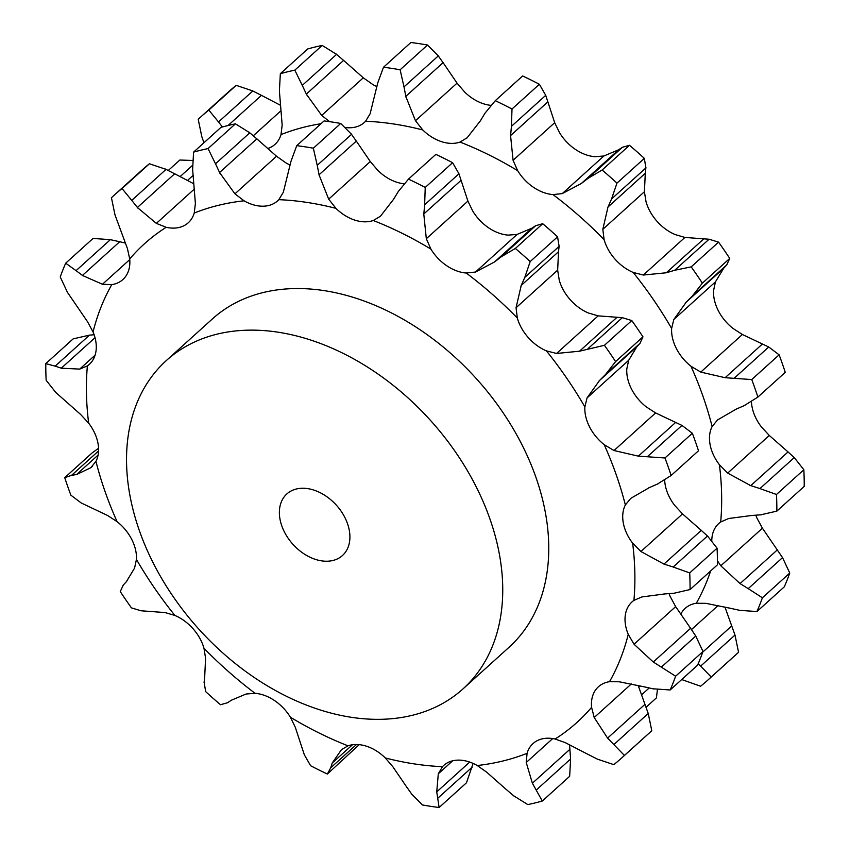 <?xml version="1.0" encoding="UTF-8"?>
<svg xmlns="http://www.w3.org/2000/svg" width="850" height="850" viewBox="0 0 850 850"><rect width="100%" height="100%" fill="white"/><g stroke="black" fill="none" stroke-linecap="round" stroke-linejoin="round"><path stroke-width="1.27" d="M744.122 405.684L757.892 397.078L785.262 372.332A378.898 266.985 -132.1 0 0 779.121 354.822L751.751 379.557L725.124 377.708L700.772 372.098L690.986 366.265A38.93 27.434 47.9 0 1 676.388 348.574A38.93 27.434 47.9 0 1 671.628 328.472A322.554 227.279 -132.1 0 0 633.197 272.446A38.93 27.434 47.9 0 1 615.039 259.165A38.93 27.434 47.9 0 1 604.095 239.615A322.554 227.279 -132.1 0 0 552.989 194.586A38.93 27.434 47.9 0 1 533.471 187.298A38.93 27.434 47.9 0 1 517.661 170.669A322.554 227.279 -132.1 0 0 460.052 142.077A38.93 27.434 47.9 0 1 441.533 141.663A38.93 27.434 47.9 0 1 422.758 129.954A322.554 227.279 -132.1 0 0 365.585 121.242A38.93 27.434 47.9 0 1 364.395 122.411A38.93 27.434 47.9 0 1 350.296 127.766A38.93 27.434 47.9 0 1 345.419 127.511M744.94 405.312L735.378 409.487M757.892 397.078A378.898 266.985 -132.1 0 0 751.751 379.557M736.153 409.158L717.549 419.921L712.119 426.541A322.554 227.279 -132.1 0 0 690.986 366.265M715.424 281.892L673.827 319.494L686.343 302.005L723.648 268.292L715.424 281.892L713.564 290.583A38.93 27.434 -132.1 0 0 718.314 310.686A38.93 27.434 -132.1 0 0 732.923 328.366L742.379 334.496L768.74 347.002L779.121 354.822M751.442 401.742A38.93 27.434 -132.1 0 0 752.048 406.874A38.93 27.434 -132.1 0 0 761.334 426.828L769.293 435.476L788.046 451.934L750.741 485.658L727.685 473.089L719.408 464.727A38.93 27.434 47.9 0 1 710.122 444.773A38.93 27.434 47.9 0 1 712.119 426.541M294.822 70.146L322.192 45.411L336.589 54.368L302.271 85.382L294.822 70.146A378.898 266.985 -132.1 0 0 280.341 73.695L279.395 90.993L282.168 125.099L280.999 134.597A38.93 27.434 47.9 0 1 275.049 144.33A38.93 27.434 47.9 0 1 270.778 147.262A38.93 27.434 47.9 0 1 267.654 148.548M711.779 540.685A38.93 27.434 47.9 0 1 712.173 536.138A38.93 27.434 47.9 0 1 718.781 523.494A38.93 27.434 47.9 0 1 720.694 521.974A322.554 227.279 -132.1 0 0 719.408 464.727M681.009 613.732A38.93 27.434 47.9 0 1 682.284 611.649A38.93 27.434 47.9 0 1 685.196 608.334A38.93 27.434 47.9 0 1 696.299 603.256A322.554 227.279 -132.1 0 0 710.643 570.956M742.379 334.496L700.772 372.098M762.429 343.995L725.124 377.708M768.74 347.002L734.421 378.027M755.884 515.249A38.93 27.434 -132.1 0 0 756.946 518.054L762.418 528.201L720.811 565.803L717.442 560.819M363.301 77.807L321.693 115.409L306.319 94.116L343.623 60.393L363.301 77.807L372.757 84.479A38.93 27.434 -132.1 0 0 376.89 86.583M457.056 83.13L415.459 120.732L405.79 96.379L443.094 62.656L457.056 83.13L464.684 92.055A38.93 27.434 -132.1 0 0 483.459 103.764A38.93 27.434 -132.1 0 0 490.779 105.347M554.689 122.698L513.081 160.299L510.563 135.586L547.867 101.862L554.689 122.698L559.587 132.77A38.93 27.434 -132.1 0 0 575.407 149.398A38.93 27.434 -132.1 0 0 594.915 156.687L603.872 155.996L562.264 193.598L552.989 194.586M644.417 191.718L602.82 229.319L607.994 206.996L645.299 173.283L644.417 191.718L646.021 201.716A38.93 27.434 -132.1 0 0 656.965 221.266A38.93 27.434 -132.1 0 0 675.123 234.558L684.93 237.437L643.322 275.039L633.197 272.446M724.933 606.996L734.995 635.067L738.565 652.279A378.898 266.985 -132.1 0 1 736.143 654.511L708.773 679.246A378.898 266.985 -132.1 0 1 700.591 686.226L681.711 679.543M708.773 679.246A378.898 266.985 -132.1 0 0 711.195 677.014L698.243 663.616M718.133 605.497L691.518 629.553M730.288 608.281L705.957 603.341L696.299 603.256M762.418 528.201L782.542 557.621L748.223 588.636L762.386 597.794A378.898 266.985 -132.1 0 1 756.946 611.543L739.628 610.353M748.223 588.636L740.053 583.589L720.811 565.803M740.584 610.544L729.374 608.048M751.411 515.525L728.705 518.5L720.694 521.974M776.847 511.126L804.217 486.381A378.898 266.985 -132.1 0 0 803.845 469.742L794.261 457.576L759.932 488.591L776.475 494.487A378.898 266.985 -132.1 0 1 776.847 511.126L760.527 514.866M760.878 488.867L749.849 485.339M761.462 514.781L750.518 515.567M673.827 319.494L671.628 328.472M674.741 270.257L691.199 266.879A378.898 266.985 -132.1 0 1 702.366 283.156L692.389 295.97L726.707 264.945L729.736 258.421A378.898 266.985 -132.1 0 0 718.569 242.133L709.07 239.232L674.741 270.257L666.283 272.776L643.322 275.039M693.016 295.343L685.759 302.589M602.82 229.319L604.095 239.615M588.115 178.298L602.119 170.021A378.898 266.985 -132.1 0 1 616.972 183.111L611.564 198.964L645.894 167.939L644.343 158.376A378.898 266.985 -132.1 0 0 629.489 145.286L622.434 147.273L588.115 178.298L581.326 183.504L562.264 193.598M611.947 198.135L607.665 207.782M513.081 160.299L517.661 170.669M495.263 100.693A378.898 266.985 -132.1 0 1 512.008 109.002L511.413 126.353L545.732 95.328L539.378 84.267A378.898 266.985 -132.1 0 0 522.633 75.958L495.263 100.693L484.967 113.231L480.505 120.657L467.054 137.902M467.373 137.604L460.052 142.077M511.519 125.407L510.499 136.489M415.459 120.732L422.758 129.954M383.509 67.235A378.898 266.985 -132.1 0 1 400.127 69.774L403.994 86.912L438.313 55.888L427.497 45.029A378.898 266.985 -132.1 0 0 410.879 42.5L383.509 67.235L377.751 82.907L370.101 113.815L365.585 121.242M403.835 85.946L405.992 97.304M321.693 115.409L329.63 121.667M301.888 84.49L306.744 94.966M208.813 110.086L236.183 85.351L252.833 90.939L218.514 121.964L208.813 110.086A378.898 266.985 -132.1 0 0 200.632 117.066A378.898 266.985 -132.1 0 0 198.209 119.287L201.769 136.51L203.947 142.758M218.514 121.964L222.424 126.979M787.408 451.392L794.856 458.161M684.93 237.437L709.07 239.232M723.318 268.642L726.994 264.637M782.542 557.621L789.756 573.049A378.898 266.985 -132.1 0 1 784.316 586.808L756.946 611.543M603.872 155.996L618.63 149.781L622.434 147.273M645.224 173.836L645.926 167.429M548.059 102.542L545.498 94.701M657.433 689.531L656.423 697.871L646.053 707.242M443.551 63.357L437.814 55.229M322.192 45.411A378.898 266.985 -132.1 0 0 307.711 48.96L280.341 73.695M344.303 61.019L335.867 53.784M236.183 85.351A378.898 266.985 -132.1 0 0 228.002 92.321L200.632 117.066M262.289 95.806L251.951 90.525M280.468 105.294L261.449 95.349L228.076 125.513M192.567 160.469L179.828 160.034L168.289 170.457M640.082 685.876L638.807 687.023M649.145 688.011L641.718 694.726M731.659 625.972L702.769 652.088M734.995 635.067L700.676 666.092M711.195 677.014L738.565 652.279M777.357 549.865L740.053 583.589M762.386 597.794L789.756 573.049M776.475 494.487L803.845 469.742M702.366 283.156L729.736 258.421M703.588 239.052L666.283 272.776M691.199 266.879L718.569 242.133M616.972 183.111L644.343 158.376M618.63 149.781L581.326 183.504M602.119 170.021L629.489 145.286M512.008 109.002L539.378 84.267M400.127 69.774L427.497 45.029M675.644 606.634L690.593 628.299L653.289 662.012L634.036 644.236L675.644 606.634L670.183 596.477A38.93 27.434 47.9 0 1 669.109 593.672M682.518 513.91L640.911 551.512L663.977 564.081L701.271 530.368L682.518 513.91L674.571 505.251A38.93 27.434 47.9 0 1 665.284 485.297A38.93 27.434 47.9 0 1 664.668 480.176M655.605 412.93L646.149 406.799A38.93 27.434 47.9 0 1 631.55 389.109A38.93 27.434 47.9 0 1 626.79 369.006L628.66 360.315L636.873 346.726L599.569 380.439L587.053 397.917L584.864 406.906A38.93 27.434 -132.1 0 0 589.624 427.008A38.93 27.434 -132.1 0 0 604.222 444.699L614.008 450.532L655.605 412.93L681.966 425.425L692.346 433.245A378.898 266.985 -132.1 0 1 698.498 450.766L671.128 475.501L657.347 484.118M598.156 315.86L588.349 312.981A38.93 27.434 47.9 0 1 570.201 299.689A38.93 27.434 47.9 0 1 559.247 280.139L557.653 270.151L558.535 251.706L521.231 285.419L516.046 307.753L517.321 318.038A38.93 27.434 -132.1 0 0 528.275 337.588A38.93 27.434 -132.1 0 0 546.423 350.88L556.559 353.462L598.156 315.86L622.296 317.666L631.794 320.567A378.898 266.985 -132.1 0 1 642.972 336.844L639.944 343.379L605.614 374.393L615.602 361.59A378.898 266.985 -132.1 0 0 604.424 345.302L579.519 351.199L556.559 353.462M517.097 234.419L508.151 235.121A38.93 27.434 47.9 0 1 488.633 227.832A38.93 27.434 47.9 0 1 472.823 211.193L467.914 201.121L461.093 180.296L423.789 214.009L426.317 238.722L430.886 249.093A38.93 27.434 -132.1 0 0 446.707 265.731A38.93 27.434 -132.1 0 0 466.214 273.02L475.501 272.032L517.097 234.419L531.866 228.214L535.659 225.696L542.714 223.709A378.898 266.985 -132.1 0 1 557.568 236.799L559.119 246.362L524.801 277.387L530.198 261.545A378.898 266.985 -132.1 0 0 515.344 248.455L501.341 256.721L494.562 261.928L475.501 272.032M404.005 183.77A38.93 27.434 47.9 0 1 396.684 182.197A38.93 27.434 47.9 0 1 377.91 170.478L370.292 161.553L356.32 141.089L319.026 174.803L328.684 199.166L335.984 208.377A38.93 27.434 -132.1 0 0 354.758 220.097A38.93 27.434 -132.1 0 0 373.277 220.501L380.279 216.336M290.116 165.006A38.93 27.434 47.9 0 1 285.983 162.913L276.526 156.23L256.849 138.826L219.555 172.539L234.929 193.832L244.056 200.802A38.93 27.434 -132.1 0 0 263.521 206.189A38.93 27.434 -132.1 0 0 277.631 200.844A38.93 27.434 -132.1 0 0 278.821 199.665L283.326 192.249L290.976 161.341L296.735 145.669L324.105 120.923A378.898 266.985 -132.1 0 1 340.723 123.463L351.539 134.321L317.22 165.336L313.353 148.197A378.898 266.985 -132.1 0 0 296.735 145.669M321.534 560.851A41.48 29.229 -132.1 0 0 342.465 555.518A41.48 29.229 -132.1 0 0 336.334 505.144A41.48 29.229 -132.1 0 0 286.822 493.967A41.48 29.229 -132.1 0 0 284.623 532.387A41.48 29.229 -132.1 0 0 321.534 560.851M406.906 787.344L392.944 766.87L385.316 757.945A38.93 27.434 -132.1 0 0 366.541 746.236A38.93 27.434 -132.1 0 0 348.022 745.822L341.307 749.732M341.604 749.466L332.201 763.056L352.442 744.759M359.221 744.653L327.367 774.042L330.714 767.794L332.201 763.056M302.132 748.138L295.311 727.303L290.413 717.23A38.93 27.434 -132.1 0 0 274.592 700.602A38.93 27.434 -132.1 0 0 255.085 693.313L246.128 694.004L231.37 700.219L227.566 702.727L220.511 704.714A378.898 266.985 -132.1 0 1 205.657 691.624L204.106 682.061M204.701 676.717L205.583 658.282L203.979 648.284A38.93 27.434 -132.1 0 0 193.035 628.734A38.93 27.434 -132.1 0 0 174.877 615.442L165.07 612.563L140.93 610.768L131.431 607.867A378.898 266.985 -132.1 0 1 120.264 591.579L123.293 585.055M126.353 581.708L134.576 568.108L136.436 559.417A38.93 27.434 -132.1 0 0 131.686 539.314A38.93 27.434 -132.1 0 0 117.077 521.634L107.621 515.504L81.26 502.998L70.879 495.178A378.898 266.985 -132.1 0 1 64.738 477.668L71.559 475.341L98.558 450.936M98.558 448.258L92.108 452.922L64.738 477.668M98.079 455.09L76.543 474.555L90.854 467.681L95.944 461.359A38.93 27.434 -132.1 0 0 97.952 443.126A38.93 27.434 -132.1 0 0 88.666 423.172L80.707 414.524L55.739 392.424L46.155 380.258A378.898 266.985 -132.1 0 1 45.783 363.619L55.154 366.148L89.473 335.134L73.153 338.874L45.783 363.619M94.116 334.751L89.473 335.134M95.019 337.705L61.285 368.188L79.698 369.102L87.38 365.925A38.93 27.434 -132.1 0 0 89.293 364.406A38.93 27.434 -132.1 0 0 95.901 351.762A38.93 27.434 -132.1 0 0 93.054 331.946L87.582 321.799L67.458 292.379L60.244 276.951A378.898 266.985 -132.1 0 1 65.684 263.192L76.054 270.661L110.373 239.647L93.054 238.457L65.684 263.192M120.626 241.952L109.416 239.456M125.067 243.004L119.712 241.719L82.407 275.442L102.446 284.261L111.775 284.633A38.93 27.434 -132.1 0 0 122.868 279.565A38.93 27.434 -132.1 0 0 125.789 276.25A38.93 27.434 -132.1 0 0 129.71 258.963L127.415 248.519L115.005 214.933L111.435 197.721A378.898 266.985 -132.1 0 1 113.858 195.489A378.898 266.985 -132.1 0 1 122.039 188.509L131.739 200.398L166.058 169.373L149.409 163.774A378.898 266.985 -132.1 0 0 141.227 170.754L113.858 195.489M175.514 174.239L165.176 168.948M193.694 183.727L174.675 173.772L137.371 207.496L156.357 223.391L166.186 227.29A38.93 27.434 -132.1 0 0 184.004 225.696A38.93 27.434 -132.1 0 0 188.275 222.753A38.93 27.434 -132.1 0 0 194.225 213.031L195.394 203.532L192.631 169.426L193.577 152.129L220.947 127.383A378.898 266.985 -132.1 0 1 235.429 123.834L249.815 132.791L215.496 163.816L208.059 148.569A378.898 266.985 -132.1 0 0 193.577 152.129M257.539 139.453L249.093 132.207M356.777 141.78L351.039 133.662M408.489 179.116A378.898 266.985 -132.1 0 1 425.234 187.436L424.639 204.786L458.957 173.761L452.604 162.69A378.898 266.985 -132.1 0 0 435.859 154.381L408.489 179.116L398.193 191.654L393.731 199.091L380.609 216.038M461.284 180.965L458.724 173.124M558.45 252.259L559.151 245.852M636.544 347.076L640.22 343.06M649.379 487.592L630.774 498.355L625.356 504.964A38.93 27.434 -132.1 0 0 623.347 523.196A38.93 27.434 -132.1 0 0 632.634 543.15L640.911 551.512M700.634 529.816L708.082 536.584M690.072 589.549A378.898 266.985 -132.1 0 0 689.701 572.911L673.168 567.024L707.487 535.999L717.071 548.176A378.898 266.985 -132.1 0 1 717.442 564.814L690.072 589.549L673.753 593.3M664.636 593.959L641.931 596.934L633.919 600.398A38.93 27.434 -132.1 0 0 632.007 601.917A38.93 27.434 -132.1 0 0 625.398 614.561A38.93 27.434 -132.1 0 0 628.256 634.376L634.036 644.236M690.593 628.299L695.768 636.044L702.992 651.482A378.898 266.985 -132.1 0 1 697.542 665.231L670.172 689.966L652.853 688.787M643.514 686.704L619.183 681.774L609.524 681.689A38.93 27.434 -132.1 0 0 598.432 686.768A38.93 27.434 -132.1 0 0 595.51 690.072A38.93 27.434 -132.1 0 0 591.589 707.359L594.214 717.506L631.359 683.931M638.159 685.419L648.231 713.49L651.791 730.713A378.898 266.985 -132.1 0 1 649.368 732.934L621.998 757.679A378.898 266.985 -132.1 0 0 624.421 755.448L607.58 738.119L594.214 717.506M588.551 754.651L565.271 742.645L555.114 739.032A38.93 27.434 -132.1 0 0 537.296 740.637A38.93 27.434 -132.1 0 0 533.024 743.569A38.93 27.434 -132.1 0 0 527.074 753.302L526.235 762.503L552.702 738.576M569.532 744.706L570.605 759.008L569.659 776.305L542.289 801.04L532.376 783.222L526.235 762.503M506.377 789.607L486.699 772.193L477.243 765.521A38.93 27.434 -132.1 0 0 457.778 760.134A38.93 27.434 -132.1 0 0 443.668 765.478A38.93 27.434 -132.1 0 0 442.478 766.657L438.303 773.787L452.636 760.824M473.11 763.417L466.491 782.765L439.121 807.5L436.741 791.881L438.303 773.787M351.379 717.304A221.255 155.901 -132.1 0 0 463.006 688.883A221.255 155.901 -132.1 0 0 430.302 420.208A221.255 155.901 -132.1 0 0 166.281 360.602A221.255 155.901 -132.1 0 0 154.519 565.516A221.255 155.901 -132.1 0 0 351.379 717.304M412.186 794.771L406.449 786.643M439.121 807.5A378.898 266.985 -132.1 0 1 430.833 806.352A378.898 266.985 -132.1 0 1 422.503 804.971L411.687 794.112M166.281 360.602L212.288 319.016A221.255 155.901 47.9 0 1 476.308 378.622A221.255 155.901 47.9 0 1 509.012 647.307L463.006 688.883M304.268 754.673L310.622 765.733A378.898 266.985 -132.1 0 0 327.367 774.042M304.502 755.299L301.941 747.458M356.479 744.504L330.714 767.794M204.074 682.571L204.776 676.164M123.006 585.363L126.682 581.357M71.081 475.394L77.063 474.459M54.559 365.925L61.922 368.379M75.438 270.162L83.066 275.899M131.197 199.665L137.966 208.186M122.039 188.509L149.409 163.774M215.114 162.924L219.98 173.4M208.059 148.569L235.429 123.834M317.061 164.369L319.228 175.727M313.353 148.197L340.723 123.463M424.745 203.841L423.736 214.912M425.234 187.436L452.604 162.69M531.866 228.214L494.562 261.928M525.173 276.569L520.891 286.206M530.198 261.545L557.568 236.799M515.344 248.455L542.714 223.709M535.659 225.696L501.341 256.721M616.813 317.486L579.519 351.199M606.241 373.777L598.995 381.023M615.602 361.59L642.972 336.844M604.424 345.302L631.794 320.567M622.296 317.666L587.977 348.681M675.654 422.418L638.35 456.142L614.008 450.532M671.128 475.501A378.898 266.985 -132.1 0 0 664.976 457.98L638.35 456.142M658.166 483.746L648.603 487.921M664.976 457.98L692.346 433.245M681.966 425.425L647.647 456.45M674.103 567.301L663.074 563.763M674.688 593.215L663.754 594.001M689.701 572.911L717.071 548.176M670.172 689.966A378.898 266.985 -132.1 0 0 675.622 676.218L653.289 662.012M653.809 688.968L642.6 686.481M675.622 676.218L702.992 651.482M695.768 636.044L661.449 667.069M644.884 704.406L607.58 738.119M621.998 757.679A378.898 266.985 -132.1 0 1 613.817 764.649L597.168 759.061M598.049 759.475L587.711 754.194M624.421 755.448L651.791 730.713M648.231 713.49L613.912 744.515M569.681 749.509L532.376 783.222M542.289 801.04A378.898 266.985 -132.1 0 1 527.808 804.589L513.411 795.632M514.133 796.216L505.697 788.981M570.605 759.008L536.276 790.022M469.71 762.078L436.741 791.881M472.249 767.093L437.931 798.107M321.034 123.707A322.554 227.279 -132.1 0 0 280.999 134.597M769.293 435.476L727.685 473.089M280.766 110.936L253.343 135.724M193.077 175.408L187.404 180.54M192.451 165.452L180.041 176.673M92.522 466.172L90.854 467.681M95.083 355.183L79.698 369.102M129.763 259.569L102.446 284.261M194.002 189.369L156.357 223.391M276.526 156.23L234.929 193.832M370.292 161.553L328.684 199.166M467.914 201.121L426.317 238.722M557.653 270.151L516.046 307.753M628.66 360.315L587.053 397.917M625.356 504.964A322.554 227.279 -132.1 0 0 604.222 444.699M633.919 600.398A322.554 227.279 -132.1 0 0 632.634 543.15M609.524 681.689A322.554 227.279 -132.1 0 0 628.256 634.376M555.114 739.032A322.554 227.279 -132.1 0 0 591.589 707.359M477.243 765.521A322.554 227.279 -132.1 0 0 527.074 753.302M385.316 757.945A322.554 227.279 -132.1 0 0 414.205 763.895A322.554 227.279 -132.1 0 0 442.478 766.657M290.413 717.23A322.554 227.279 -132.1 0 0 348.022 745.822M203.979 648.284A322.554 227.279 -132.1 0 0 255.085 693.313M136.436 559.417A322.554 227.279 -132.1 0 0 174.877 615.442M95.944 461.359A322.554 227.279 -132.1 0 0 117.077 521.634M87.38 365.925A322.554 227.279 -132.1 0 0 88.666 423.172M111.775 284.633A322.554 227.279 -132.1 0 0 93.054 331.946M166.186 227.29A322.554 227.279 -132.1 0 0 129.71 258.963M244.056 200.802A322.554 227.279 -132.1 0 0 194.225 213.031M335.984 208.377A322.554 227.279 -132.1 0 0 278.821 199.665M430.886 249.093A322.554 227.279 -132.1 0 0 373.277 220.501M517.321 318.038A322.554 227.279 -132.1 0 0 466.214 273.02M584.864 406.906A322.554 227.279 -132.1 0 0 546.423 350.88"/></g></svg>
